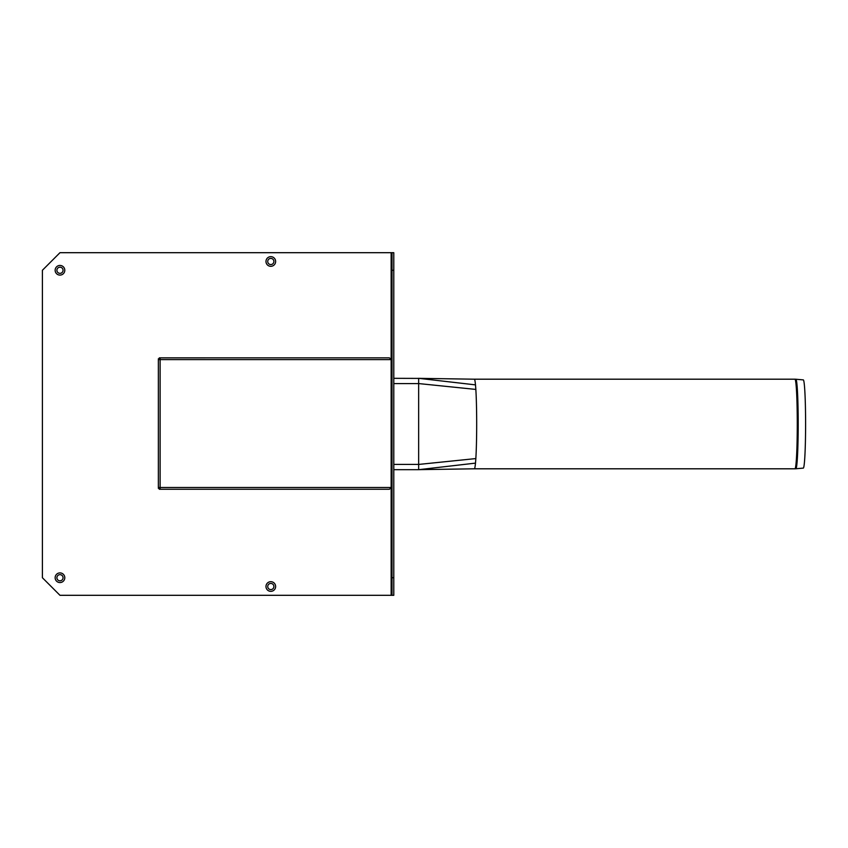 <?xml version="1.0" encoding="UTF-8"?>
<svg xmlns="http://www.w3.org/2000/svg" width="848" height="848" viewBox="0 0 848 848"><rect width="100%" height="100%" fill="white"/><g stroke="black" fill="none" stroke-linecap="round" stroke-linejoin="round"><path stroke-width="1.27" d="M392.03 595.307L393.79 595.307L393.79 577.732L392.03 577.732L392.03 595.307L59.964 595.307L42.4 577.732L42.4 270.268L59.964 252.693L392.03 252.693L392.03 270.268L393.79 270.268L393.79 252.693L392.03 252.693M392.03 577.732L392.03 270.268M64.798 577.732A4.834 4.834 0 0 1 57.558 581.919A4.834 4.834 0 0 1 57.558 573.545A4.834 4.834 0 0 1 64.798 577.732M275.632 261.481A4.834 4.834 0 0 1 268.392 265.668A4.834 4.834 0 0 1 268.392 257.294A4.834 4.834 0 0 1 275.632 261.481M275.632 586.519A4.834 4.834 0 0 1 268.392 590.706A4.834 4.834 0 0 1 268.392 582.332A4.834 4.834 0 0 1 275.632 586.519M64.798 270.268A4.834 4.834 0 0 1 57.558 274.455A4.834 4.834 0 0 1 57.558 266.081A4.834 4.834 0 0 1 64.798 270.268M393.79 577.732L393.79 270.268M63.049 270.268A3.074 3.074 0 0 0 58.427 267.608A3.074 3.074 0 0 0 58.427 272.929A3.074 3.074 0 0 0 63.049 270.268M273.883 586.519A3.074 3.074 0 0 0 269.261 583.859A3.074 3.074 0 0 0 269.261 589.18A3.074 3.074 0 0 0 273.883 586.519M273.883 261.481A3.074 3.074 0 0 0 269.261 258.82A3.074 3.074 0 0 0 269.261 264.141A3.074 3.074 0 0 0 273.883 261.481M63.049 577.732A3.074 3.074 0 0 0 58.427 575.071A3.074 3.074 0 0 0 58.427 580.392A3.074 3.074 0 0 0 63.049 577.732M794.936 468.806L474.339 468.806A44.806 2.343 -90 0 0 475.484 463.125A44.806 2.343 -90 0 0 475.834 458.577A44.806 2.343 -90 0 0 476.11 453.468A44.806 2.343 -90 0 0 476.682 424A44.806 2.343 -90 0 0 476.11 394.532A44.806 2.343 -90 0 0 475.834 389.423A44.806 2.343 -90 0 0 475.484 384.875A44.806 2.343 -90 0 0 474.339 379.194L794.936 379.194A10.536 10.526 -90 0 1 795.859 379.236A44.764 2.343 -90 0 0 795.859 379.236L794.936 379.194A44.806 2.343 90 0 1 797.279 424A44.806 2.343 90 0 1 794.936 468.806L795.869 468.764A44.764 2.343 -90 0 0 798.201 424A44.764 2.343 -90 0 0 795.869 379.236L803.3 379.893A44.107 2.311 -90 0 1 805.6 424A44.107 2.311 -90 0 1 803.3 468.107L795.869 468.764M474.339 379.194L418.223 378.335M475.484 384.875L418.658 378.325L418.658 469.675L393.79 469.675L418.658 469.675M419.378 378.399L393.79 378.325M159.233 487.505L159.233 488.321L158.353 488.321L158.353 487.505L160.113 487.505L160.113 489.264L389.402 489.264L391.151 487.505L391.151 359.616L389.402 357.856L159.297 357.867L159.297 358.746L160.113 358.746M159.297 359.616L159.297 358.746M159.297 487.505L159.297 489.254L389.402 489.264M160.113 488.374L159.297 488.374M391.151 252.693L391.151 359.616L158.353 359.616L158.353 358.799L159.233 358.799L159.233 359.616M158.353 487.505L158.353 359.616M391.151 595.307L391.151 487.505L160.113 487.505L160.113 357.856L389.402 357.856M392.03 487.25L391.151 487.25M391.151 359.87L392.03 359.87M475.834 458.577L418.923 464.407L393.79 464.407M475.834 389.423L418.923 383.593L393.79 383.593M475.484 463.125L419.378 469.601M391.151 485.491L392.03 485.491M392.03 361.63L391.151 361.63M418.223 469.665L474.339 468.806"/></g></svg>
